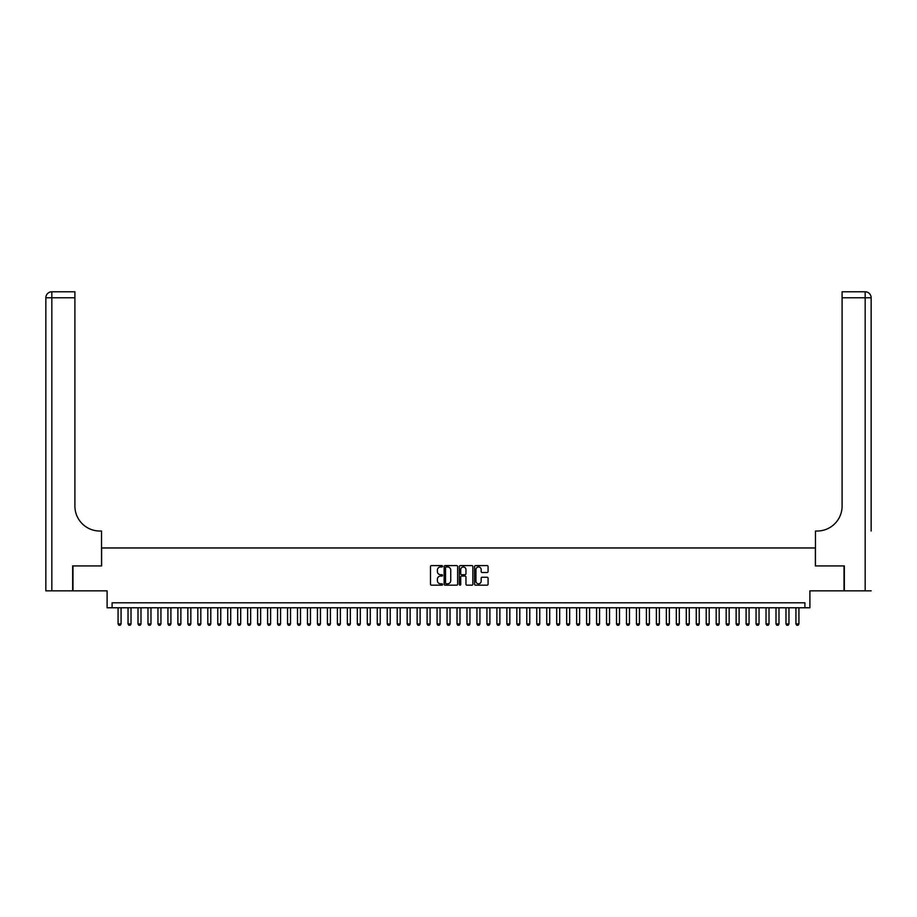 <?xml version="1.0" encoding="UTF-8"?>
<svg xmlns="http://www.w3.org/2000/svg" width="917" height="917" viewBox="0 0 917 917"><rect width="100%" height="100%" fill="white"/><g stroke="black" fill="none" stroke-linecap="round" stroke-linejoin="round"><path stroke-width="1.38" d="M442.556 566.282A0.688 0.688 0 0 0 441.868 565.594L431.471 565.594A0.974 0.974 0 0 0 430.486 566.58L430.486 584.186A0.974 0.974 0 0 0 431.471 585.172L441.868 585.172A0.688 0.688 0 0 0 442.556 584.484A0.688 0.688 0 0 0 441.868 583.797L440.515 583.797A3.129 3.129 0 0 1 437.386 580.667L437.386 579.2A3.129 3.129 0 0 1 440.515 576.071L441.868 576.071A0.688 0.688 0 0 0 442.556 575.383A0.688 0.688 0 0 0 441.868 574.695L440.515 574.695A3.129 3.129 0 0 1 437.386 571.566L437.386 570.099A3.129 3.129 0 0 1 440.515 566.97L441.868 566.97A0.688 0.688 0 0 0 442.556 566.282M487.099 572.495A0.974 0.974 0 0 0 488.073 571.52L488.073 566.58A0.974 0.974 0 0 0 487.099 565.594L475.545 565.594A0.974 0.974 0 0 0 474.57 566.58L474.57 584.186A0.974 0.974 0 0 0 475.545 585.172L487.099 585.172A0.974 0.974 0 0 0 488.073 584.186L488.073 578.214A0.974 0.974 0 0 0 487.099 577.24L482.159 577.24A0.974 0.974 0 0 0 481.173 578.214L481.173 581.183A2.613 2.613 0 0 1 478.559 583.797A2.613 2.613 0 0 1 475.946 581.183L475.946 569.583A2.613 2.613 0 0 1 478.559 566.97A2.613 2.613 0 0 1 481.173 569.583L481.173 571.52A0.974 0.974 0 0 0 482.159 572.495L487.099 572.495M804.908 607.776L809.894 607.776L809.894 590.835L844.03 590.835L844.03 565.915L815.373 565.915L815.373 547.965L101.627 547.965L101.627 565.915L72.97 565.915L72.97 590.835L107.106 590.835L107.106 607.776L804.908 607.776L804.908 602.79L112.092 602.79L112.092 607.776M457.64 566.58A0.974 0.974 0 0 0 456.666 565.594L445.123 565.594A0.974 0.974 0 0 0 444.137 566.58L444.137 584.186A0.974 0.974 0 0 0 445.123 585.172L456.666 585.172A0.974 0.974 0 0 0 457.64 584.186L457.64 566.58M460.334 565.594L471.877 565.594A0.974 0.974 0 0 1 472.863 566.58L472.863 584.186A0.974 0.974 0 0 1 471.877 585.172L466.936 585.172A0.974 0.974 0 0 1 465.962 584.186L465.962 577.045A0.974 0.974 0 0 0 464.988 576.071L461.709 576.071A0.974 0.974 0 0 0 460.724 577.045L460.724 584.484A0.688 0.688 0 0 1 460.036 585.172A0.688 0.688 0 0 1 459.36 584.484L459.36 566.58A0.974 0.974 0 0 1 460.334 565.594M446.201 566.97A0.688 0.688 0 0 0 445.513 567.657L445.513 583.109A0.688 0.688 0 0 0 446.201 583.797L447.611 583.797A3.129 3.129 0 0 0 450.74 580.667L450.74 570.099A3.129 3.129 0 0 0 447.611 566.97L446.201 566.97M465.962 569.629A2.613 2.613 0 0 0 463.349 567.015A2.613 2.613 0 0 0 460.724 569.629L460.724 573.721A0.974 0.974 0 0 0 461.709 574.695L464.988 574.695A0.974 0.974 0 0 0 465.962 573.721L465.962 569.629M118.075 607.776L118.075 623.927L121.067 623.927L121.067 607.776M121.067 623.927L120.31 625.222L118.82 625.222L118.075 623.927M72.661 565.915L101.523 565.915L101.523 531.023L99.827 531.023A24.919 24.919 0 0 1 74.907 506.104L74.907 297.761L51.833 297.761L51.833 590.835L72.661 590.835L72.661 565.915M51.833 590.835L45.85 590.835L45.85 297.761A5.983 5.983 0 0 1 51.833 291.778L74.907 291.778L74.907 297.761M45.85 531.023L45.85 297.761L51.833 297.761L51.833 291.778M99.827 531.023A24.919 24.919 0 0 1 74.907 506.104M871.15 590.835L844.339 590.835L844.339 565.915L815.477 565.915L815.477 531.023L817.173 531.023A24.919 24.919 0 0 0 842.093 506.104L842.093 291.778L865.167 291.778A5.983 5.983 0 0 1 871.15 297.761L871.15 531.023M817.173 531.023A24.919 24.919 0 0 0 842.093 506.104M865.167 590.835L865.167 291.778A5.983 5.983 0 0 1 871.15 297.761L842.093 297.761M128.036 607.776L128.036 623.927L131.028 623.927L131.028 607.776M131.028 623.927L130.283 625.222L128.793 625.222L128.036 623.927M138.008 607.776L138.008 623.927L141 623.927L141 607.776M141 623.927L140.255 625.222L138.754 625.222L138.008 623.927M147.981 607.776L147.981 623.927L150.973 623.927L150.973 607.776M150.973 623.927L150.216 625.222L148.726 625.222L147.981 623.927M157.942 607.776L157.942 623.927L160.934 623.927L160.934 607.776M160.934 623.927L160.188 625.222L158.698 625.222L157.942 623.927M167.914 607.776L167.914 623.927L170.906 623.927L170.906 607.776M170.906 623.927L170.161 625.222L168.659 625.222L167.914 623.927M177.887 607.776L177.887 623.927L180.878 623.927L180.878 607.776M180.878 623.927L180.122 625.222L178.632 625.222L177.887 623.927M187.847 607.776L187.847 623.927L190.839 623.927L190.839 607.776M190.839 623.927L190.094 625.222L188.604 625.222L187.847 623.927M197.82 607.776L197.82 623.927L200.812 623.927L200.812 607.776M200.812 623.927L200.066 625.222L198.565 625.222L197.82 623.927M207.792 607.776L207.792 623.927L210.784 623.927L210.784 607.776M210.784 623.927L210.027 625.222L208.537 625.222L207.792 623.927M217.753 607.776L217.753 623.927L220.745 623.927L220.745 607.776M220.745 623.927L220 625.222L218.51 625.222L217.753 623.927M227.725 607.776L227.725 623.927L230.717 623.927L230.717 607.776M230.717 623.927L229.972 625.222L228.471 625.222L227.725 623.927M237.698 607.776L237.698 623.927L240.69 623.927L240.69 607.776M240.69 623.927L239.933 625.222L238.443 625.222L237.698 623.927M247.659 607.776L247.659 623.927L250.65 623.927L250.65 607.776M250.65 623.927L249.905 625.222L248.415 625.222L247.659 623.927M257.631 607.776L257.631 623.927L260.623 623.927L260.623 607.776M260.623 623.927L259.878 625.222L258.376 625.222L257.631 623.927M267.604 607.776L267.604 623.927L270.595 623.927L270.595 607.776M270.595 623.927L269.839 625.222L268.349 625.222L267.604 623.927M277.564 607.776L277.564 623.927L280.556 623.927L280.556 607.776M280.556 623.927L279.811 625.222L278.321 625.222L277.564 623.927M287.537 607.776L287.537 623.927L290.529 623.927L290.529 607.776M290.529 623.927L289.783 625.222L288.282 625.222L287.537 623.927M297.509 607.776L297.509 623.927L300.501 623.927L300.501 607.776M300.501 623.927L299.756 625.222L298.254 625.222L297.509 623.927M307.47 607.776L307.47 623.927L310.462 623.927L310.462 607.776M310.462 623.927L309.717 625.222L308.227 625.222L307.47 623.927M317.442 607.776L317.442 623.927L320.434 623.927L320.434 607.776M320.434 623.927L319.689 625.222L318.188 625.222L317.442 623.927M327.415 607.776L327.415 623.927L330.407 623.927L330.407 607.776M330.407 623.927L329.662 625.222L328.16 625.222L327.415 623.927M337.387 607.776L337.387 623.927L340.367 623.927L340.367 607.776M340.367 623.927L339.622 625.222L338.132 625.222L337.387 623.927M347.348 607.776L347.348 623.927L350.34 623.927L350.34 607.776M350.34 623.927L349.595 625.222L348.093 625.222L347.348 623.927M357.321 607.776L357.321 623.927L360.312 623.927L360.312 607.776M360.312 623.927L359.567 625.222L358.066 625.222L357.321 623.927M367.293 607.776L367.293 623.927L370.273 623.927L370.273 607.776M370.273 623.927L369.528 625.222L368.038 625.222L367.293 623.927M377.254 607.776L377.254 623.927L380.246 623.927L380.246 607.776M380.246 623.927L379.5 625.222L377.999 625.222L377.254 623.927M387.226 607.776L387.226 623.927L390.218 623.927L390.218 607.776M390.218 623.927L389.473 625.222L387.971 625.222L387.226 623.927M397.199 607.776L397.199 623.927L400.179 623.927L400.179 607.776M400.179 623.927L399.434 625.222L397.944 625.222L397.199 623.927M407.159 607.776L407.159 623.927L410.151 623.927L410.151 607.776M410.151 623.927L409.406 625.222L407.905 625.222L407.159 623.927M417.132 607.776L417.132 623.927L420.124 623.927L420.124 607.776M420.124 623.927L419.378 625.222L417.877 625.222L417.132 623.927M427.104 607.776L427.104 623.927L430.084 623.927L430.084 607.776M430.084 623.927L429.339 625.222L427.849 625.222L427.104 623.927M437.065 607.776L437.065 623.927L440.057 623.927L440.057 607.776M440.057 623.927L439.312 625.222L437.81 625.222L437.065 623.927M447.038 607.776L447.038 623.927L450.029 623.927L450.029 607.776M450.029 623.927L449.284 625.222L447.783 625.222L447.038 623.927M457.01 607.776L457.01 623.927L459.99 623.927L459.99 607.776M459.99 623.927L459.245 625.222L457.755 625.222L457.01 623.927M466.971 607.776L466.971 623.927L469.962 623.927L469.962 607.776M469.962 623.927L469.217 625.222L467.716 625.222L466.971 623.927M476.943 607.776L476.943 623.927L479.935 623.927L479.935 607.776M479.935 623.927L479.19 625.222L477.688 625.222L476.943 623.927M486.916 607.776L486.916 623.927L489.896 623.927L489.896 607.776M489.896 623.927L489.151 625.222L487.661 625.222L486.916 623.927M496.876 607.776L496.876 623.927L499.868 623.927L499.868 607.776M499.868 623.927L499.123 625.222L497.622 625.222L496.876 623.927M506.849 607.776L506.849 623.927L509.841 623.927L509.841 607.776M509.841 623.927L509.095 625.222L507.594 625.222L506.849 623.927M516.821 607.776L516.821 623.927L519.801 623.927L519.801 607.776M519.801 623.927L519.056 625.222L517.566 625.222L516.821 623.927M526.782 607.776L526.782 623.927L529.774 623.927L529.774 607.776M529.774 623.927L529.029 625.222L527.527 625.222L526.782 623.927M536.754 607.776L536.754 623.927L539.746 623.927L539.746 607.776M539.746 623.927L539.001 625.222L537.5 625.222L536.754 623.927M546.727 607.776L546.727 623.927L549.707 623.927L549.707 607.776M549.707 623.927L548.962 625.222L547.472 625.222L546.727 623.927M556.688 607.776L556.688 623.927L559.679 623.927L559.679 607.776M559.679 623.927L558.934 625.222L557.433 625.222L556.688 623.927M566.66 607.776L566.66 623.927L569.652 623.927L569.652 607.776M569.652 623.927L568.907 625.222L567.405 625.222L566.66 623.927M576.633 607.776L576.633 623.927L579.613 623.927L579.613 607.776M579.613 623.927L578.868 625.222L577.378 625.222L576.633 623.927M586.593 607.776L586.593 623.927L589.585 623.927L589.585 607.776M589.585 623.927L588.84 625.222L587.338 625.222L586.593 623.927M596.566 607.776L596.566 623.927L599.558 623.927L599.558 607.776M599.558 623.927L598.812 625.222L597.311 625.222L596.566 623.927M606.538 607.776L606.538 623.927L609.53 623.927L609.53 607.776M609.53 623.927L608.773 625.222L607.283 625.222L606.538 623.927M616.499 607.776L616.499 623.927L619.491 623.927L619.491 607.776M619.491 623.927L618.746 625.222L617.244 625.222L616.499 623.927M626.471 607.776L626.471 623.927L629.463 623.927L629.463 607.776M629.463 623.927L628.718 625.222L627.217 625.222L626.471 623.927M636.444 607.776L636.444 623.927L639.436 623.927L639.436 607.776M639.436 623.927L638.679 625.222L637.189 625.222L636.444 623.927M646.405 607.776L646.405 623.927L649.396 623.927L649.396 607.776M649.396 623.927L648.651 625.222L647.161 625.222L646.405 623.927M656.377 607.776L656.377 623.927L659.369 623.927L659.369 607.776M659.369 623.927L658.624 625.222L657.122 625.222L656.377 623.927M666.35 607.776L666.35 623.927L669.341 623.927L669.341 607.776M669.341 623.927L668.585 625.222L667.095 625.222L666.35 623.927M676.31 607.776L676.31 623.927L679.302 623.927L679.302 607.776M679.302 623.927L678.557 625.222L677.067 625.222L676.31 623.927M686.283 607.776L686.283 623.927L689.275 623.927L689.275 607.776M689.275 623.927L688.529 625.222L687.028 625.222L686.283 623.927M696.255 607.776L696.255 623.927L699.247 623.927L699.247 607.776M699.247 623.927L698.49 625.222L697 625.222L696.255 623.927M706.216 607.776L706.216 623.927L709.208 623.927L709.208 607.776M709.208 623.927L708.463 625.222L706.973 625.222L706.216 623.927M716.188 607.776L716.188 623.927L719.18 623.927L719.18 607.776M719.18 623.927L718.435 625.222L716.934 625.222L716.188 623.927M726.161 607.776L726.161 623.927L729.153 623.927L729.153 607.776M729.153 623.927L728.396 625.222L726.906 625.222L726.161 623.927M736.122 607.776L736.122 623.927L739.113 623.927L739.113 607.776M739.113 623.927L738.368 625.222L736.878 625.222L736.122 623.927M746.094 607.776L746.094 623.927L749.086 623.927L749.086 607.776M749.086 623.927L748.341 625.222L746.839 625.222L746.094 623.927M756.067 607.776L756.067 623.927L759.058 623.927L759.058 607.776M759.058 623.927L758.302 625.222L756.812 625.222L756.067 623.927M766.027 607.776L766.027 623.927L769.019 623.927L769.019 607.776M769.019 623.927L768.274 625.222L766.784 625.222L766.027 623.927M776 607.776L776 623.927L778.991 623.927L778.991 607.776M778.991 623.927L778.246 625.222L776.745 625.222L776 623.927M785.972 607.776L785.972 623.927L788.964 623.927L788.964 607.776M788.964 623.927L788.207 625.222L786.717 625.222L785.972 623.927M795.933 607.776L795.933 623.927L798.925 623.927L798.925 607.776M798.925 623.927L798.18 625.222L796.69 625.222L795.933 623.927"/></g></svg>
